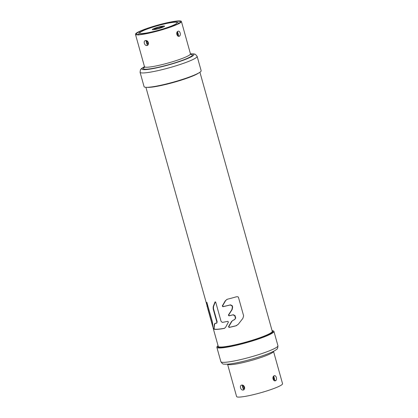 <?xml version="1.0" encoding="UTF-8"?>
<svg xmlns="http://www.w3.org/2000/svg" width="418" height="418" viewBox="0 0 418 418"><rect width="100%" height="100%" fill="white"/><g stroke="black" fill="none" stroke-linecap="round" stroke-linejoin="round"><path stroke-width="0.63" d="M272.087 330.69A29.626 3.532 164.4 0 1 273.926 331.359A29.626 3.532 164.4 0 1 257.984 339.155A29.626 3.532 164.4 0 1 227.209 347.154A29.626 3.532 164.4 0 1 216.853 347.295A29.626 3.532 164.4 0 1 218.076 345.77M218.206 346.24A28.57 3.407 -15.6 0 0 217.872 347.013A28.57 3.407 -15.6 0 0 227.857 346.872A28.57 3.407 -15.6 0 0 257.535 339.16A28.57 3.407 -15.6 0 0 272.907 331.646A28.57 3.407 -15.6 0 0 272.222 331.16M236.588 396.541A23.863 2.842 -15.6 0 0 244.927 396.426A23.863 2.842 -15.6 0 0 269.714 389.984A23.863 2.842 -15.6 0 0 282.552 383.708L273.513 351.334A23.863 2.842 164.4 0 1 260.654 357.609A23.863 2.842 164.4 0 1 235.888 364.047A23.863 2.842 164.4 0 1 227.549 364.167L236.588 396.541M243.151 390.051C240.601 390.516 239.227 385.339 241.766 385.093C244.53 384.534 245.888 389.712 243.151 390.051L243.589 388.5L242.968 388.338L242.398 386.305L242.884 385.971L242.398 386.305L242.67 386.399A1.113 0.826 66.7 0 1 243.093 386.107A1.113 0.826 66.7 0 1 243.151 386.096M244.138 388.139L243.589 388.5M275.519 380.756C277.599 379.873 276.178 374.826 274.135 375.798C271.799 376.717 273.22 381.77 275.519 380.756L274.239 379.701L273.644 379.664M274.135 375.798L273.534 377.172L274.046 377.219L274.61 379.251L274.239 379.701M154.43 86.495A29.626 3.532 -15.6 0 0 185.205 78.495A29.626 3.532 -15.6 0 0 201.147 70.705L197.134 56.336A29.626 3.532 164.4 0 1 181.193 64.126A29.626 3.532 164.4 0 1 150.417 72.126A29.626 3.532 164.4 0 1 140.067 72.272L144.074 86.641A29.626 3.532 -15.6 0 0 154.43 86.495M146.948 45.51C144.403 45.975 143.029 40.797 145.569 40.551C148.333 39.992 149.691 45.17 146.948 45.51L147.392 43.958L146.77 43.796L146.201 41.763L146.687 41.429L146.201 41.763L146.467 41.857A1.113 0.826 66.7 0 1 146.896 41.565A1.113 0.826 66.7 0 1 146.953 41.554M143.787 34.177A23.863 2.842 164.4 0 1 135.448 34.292A23.863 2.842 164.4 0 1 148.285 28.016A23.863 2.842 164.4 0 1 173.073 21.574A23.863 2.842 164.4 0 1 181.412 21.459A23.863 2.842 164.4 0 1 168.574 27.734A23.863 2.842 164.4 0 1 143.787 34.177M177.937 31.256C175.602 32.176 177.023 37.228 179.322 36.214C181.402 35.331 179.98 30.284 177.937 31.256L177.331 32.63L177.849 32.677L178.413 34.71L178.042 35.159L177.446 35.122M147.941 43.597L147.392 43.958M144.435 33.895A22.802 2.717 -15.6 0 0 168.125 27.74A22.802 2.717 -15.6 0 0 180.393 21.741A22.802 2.717 -15.6 0 0 172.425 21.856A22.802 2.717 -15.6 0 0 148.735 28.011A22.802 2.717 -15.6 0 0 136.467 34.01A22.802 2.717 -15.6 0 0 144.435 33.895M170.325 22.755L170.33 22.755A19.39 2.309 164.4 0 1 172.838 25.441A19.39 2.309 164.4 0 1 146.535 32.996L146.53 32.996A19.39 2.309 164.4 0 1 144.022 30.31A19.39 2.309 164.4 0 1 170.325 22.755M227 299.351L225.683 300.526L222.632 305.809L223.181 306.566A28.57 3.407 -15.6 0 0 230.517 304.853L232.262 305.699L231.974 305.824L232.356 307.183L232.643 307.063L232.262 305.699M236.74 325.544L236.28 325.69A28.57 3.407 -15.6 0 1 229.393 327.31L228.845 326.552L231.943 321.243L233.281 320.057M234.644 319.634L235.715 318.067L235.02 315.58L233.275 314.733A28.57 3.407 -15.6 0 1 229.278 315.705L228.698 314.958L232.199 309.466L232.643 307.063M216.749 323.104L217.156 321.818L213.52 308.813L213.19 308.954L213.164 306.755L215.004 301.989L215.73 302.224L221.075 321.358L222.366 322.403A28.043 3.344 -15.6 0 0 227.857 321.306L228.416 322.059L225.663 327.216L224.471 328.282A28.57 3.407 -15.6 0 1 214.444 329.159L214.1 328.308L214.617 324.112L215.453 323.198M215.359 301.812L213.493 306.608L213.52 308.813M216.869 323.072L216.425 323.239L217.156 321.818M212.788 326.197L207.239 306.295L206.988 302.433M198.848 72.904A28.043 3.344 164.4 0 1 193.586 75.658A28.043 3.344 164.4 0 1 167.9 83.924A28.043 3.344 164.4 0 1 147.183 87.331M213.117 328.015L218.238 346.365A28.043 3.344 -15.6 0 0 220.641 347.024A28.043 3.344 -15.6 0 0 266.083 335.304A28.043 3.344 -15.6 0 0 270.54 333.089A28.043 3.344 -15.6 0 0 272.254 331.281L199.924 72.23M207.783 308.275L207.072 306.368L206.774 302.423M206.879 302.475L212.433 322.022L212.981 327.425M207.652 308.332L212.945 327.284M145.913 87.31L207.239 306.295M213.19 308.954L216.827 321.959M224.555 328.302L224.132 328.433A28.043 3.344 164.4 0 1 214.183 329.269L213.849 328.417L214.319 324.243L215.139 323.333A28.043 3.344 -15.6 0 0 216.425 323.239M214.868 323.396L215.139 323.333M231.974 305.824L230.213 304.983A28.043 3.344 164.4 0 1 222.846 306.713L222.298 305.955L225.365 300.662L227.429 299.215A28.043 3.344 -15.6 0 0 236.327 296.811C237.638 296.618 238.359 296.843 238.495 297.475L243.626 315.841L242.868 318.38L238.281 324.269L235.982 325.821A28.043 3.344 164.4 0 1 229.059 327.451L228.505 326.698L231.624 321.379L233.719 319.922A28.043 3.344 -15.6 0 0 234.341 319.765L234.587 319.681M234.341 319.765L235.715 318.067M229.278 315.705L228.954 315.846A28.043 3.344 164.4 0 0 232.972 314.864L234.733 315.705L235.428 318.192M228.954 315.846L228.374 315.099L231.901 309.592L232.356 307.183M216.853 347.295L220.866 361.664A29.626 3.532 -15.6 0 0 231.217 361.523A29.626 3.532 -15.6 0 0 261.997 353.524A29.626 3.532 -15.6 0 0 277.933 345.728L273.926 331.359M241.766 385.093L242.884 385.971M244.044 388.045A1.113 0.826 66.7 0 1 243.704 388.228A1.113 0.826 66.7 0 1 243.145 388.103L242.67 386.399M243.145 388.103L242.968 388.338A1.322 0.982 66.7 0 0 243.621 388.489A1.322 0.982 66.7 0 0 243.631 388.484A1.322 0.982 66.7 0 0 243.772 388.447C244.52 388.839 243.741 385.542 242.754 386.007L242.717 386.023A1.322 0.982 66.7 0 0 242.398 386.305M273.503 377.37A1.113 0.731 -99.6 0 1 273.858 377.438L274.333 379.147A1.113 0.731 -99.6 0 1 273.837 379.57M273.858 377.438L274.046 377.219A1.322 0.867 -99.6 0 0 273.68 377.13M273.696 377.125L273.696 377.12C273.309 376.681 273.153 379.774 274.114 379.737A1.322 0.867 -99.6 0 0 274.198 379.706A1.322 0.867 -99.6 0 1 274.198 379.706A1.322 0.867 -99.6 0 0 274.61 379.251L274.333 379.147M190.472 53.912A26.982 3.213 164.4 0 1 184.636 59.722A26.982 3.213 164.4 0 1 151.337 68.897A26.982 3.213 164.4 0 1 144.508 66.744M144.503 67.256A25.446 3.03 -15.6 0 0 152.277 68.495A25.446 3.03 -15.6 0 0 182.264 60.37A25.446 3.03 -15.6 0 0 190.744 54.35M140.067 72.272L140.511 69.639L141.415 68.62L144.487 66.666A23.863 2.842 -15.6 0 0 152.826 66.556A23.863 2.842 -15.6 0 0 177.613 60.114A23.863 2.842 -15.6 0 0 190.451 53.838L194.088 53.912L195.389 54.314L197.134 56.336M145.569 40.551L146.687 41.429M147.847 43.503A1.113 0.826 66.7 0 1 147.507 43.686A1.113 0.826 66.7 0 1 146.948 43.561L146.467 41.857M146.948 43.561L146.77 43.796A1.322 0.982 66.7 0 0 147.423 43.947A1.322 0.982 66.7 0 1 147.423 43.947A1.322 0.982 66.7 0 0 147.575 43.906M146.201 41.763A1.322 0.982 66.7 0 1 146.525 41.476M179.322 36.214L178.042 35.159M177.305 32.829A1.113 0.731 -99.6 0 1 177.66 32.897L178.136 34.605A1.113 0.731 -99.6 0 1 177.64 35.028M177.66 32.897L177.849 32.677A1.322 0.867 -99.6 0 0 177.483 32.588L177.498 32.578C177.112 32.139 176.955 35.232 177.916 35.196L177.906 35.196A1.322 0.867 -99.6 0 0 178 35.164A1.322 0.867 -99.6 0 0 178.011 35.159A1.322 0.867 -99.6 0 0 178.413 34.71L178.136 34.605M162.315 26.198A6.348 0.758 164.4 0 1 162.325 26.198A6.348 0.758 -15.6 0 0 153.709 28.675A6.348 0.758 -15.6 0 0 154.535 29.553A6.348 0.758 164.4 0 0 154.545 29.553A6.348 0.758 -15.6 0 0 163.151 27.076A6.348 0.758 -15.6 0 0 162.325 26.198M160.846 26.836A3.94 0.47 164.4 0 1 161.358 27.379A3.94 0.47 164.4 0 1 156.008 28.915A3.94 0.47 164.4 0 1 155.501 28.372A3.94 0.47 164.4 0 1 160.846 26.836M213.164 306.755L213.493 306.608M214.444 329.159L214.183 329.269M214.617 324.112L214.319 324.243M223.181 306.566L222.846 306.713M230.213 304.983L230.517 304.853M222.298 305.955L222.632 305.809M225.683 300.526L225.365 300.662M235.982 325.821L236.28 325.69M229.393 327.31L229.059 327.451M228.505 326.698L228.845 326.552M231.943 321.243L231.624 321.379M235.02 315.58L234.733 315.705M232.972 314.864L233.275 314.733M228.374 315.099L228.698 314.958M232.199 309.466L231.901 309.592M220.866 361.664C222.047 363.508 223.06 364.313 223.912 364.088C225.976 364.391 229.095 364.172 233.281 363.43C242.649 361.883 257.383 357.839 266.773 354.239C273.832 351.491 275.723 350.18 276.585 349.38C277.427 349.135 277.881 347.917 277.933 345.728M190.969 54.518L190.451 53.838L181.412 21.459M144.393 67.523L144.487 66.671L135.448 34.292M147.564 43.911C148.322 44.298 147.544 41.001 146.556 41.466L146.519 41.476M179.056 23.753L177.901 22.467C177.425 22.248 176.689 21.752 170.487 22.708C162.999 23.936 150.757 27.421 144.304 30.164C138.243 33.127 138.985 32.614 138.651 35.034M163.913 26.715L163.997 26.611C165.037 26.418 158.391 29.02 154.639 29.521L153.14 29.725M163.213 27.029L161.97 26.679L158.276 27.421L154.78 28.69L153.897 29.631M219.638 346.971L220.391 347.682M271.094 333.527L271.376 332.524"/></g></svg>
